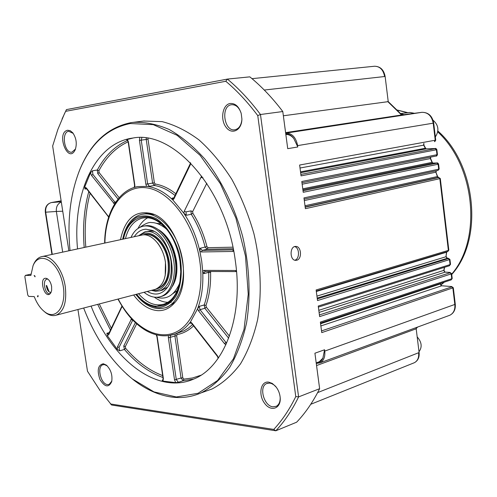 <?xml version="1.0" encoding="UTF-8"?>
<svg xmlns="http://www.w3.org/2000/svg" width="497" height="497" viewBox="0 0 497 497"><rect width="100%" height="100%" fill="white"/><g stroke="black" fill="none" stroke-linecap="round" stroke-linejoin="round"><path stroke-width="0.75" d="M403.949 114.67L400.831 113.714M283.352 115.782L388.232 101.643M285.595 132.618L401.57 114.981M387.685 101.5L401.533 114.987L421.903 112.328C427.948 112.279 431.725 115.9 433.216 123.194L435.248 140.216L435.72 140.111C434.987 141.515 434.571 141.98 434.471 141.521L434.645 141.49M423.773 143.49L423.618 145.068L425.345 148.255L426.258 148.851L435.167 148.541M300.642 172.726L426.258 148.851L435.086 148.541C435.583 148.168 436.167 148.528 436.857 149.628L436.385 149.765L436.975 154.716L437.447 154.592C436.925 155.872 436.515 156.338 436.229 155.996L436.366 155.952M430.445 157.151L430.346 158.5L432.03 162.357L432.999 163.078L436.919 162.991M302.766 188.841L432.03 162.357L433.08 163.066L436.82 162.979C437.335 162.631 437.913 162.997 438.578 164.085L438.112 164.24L438.702 169.179L439.168 169.042L437.975 170.44L304.127 199.129L437.975 170.44L438.702 169.179L303.965 197.905L305.388 208.678L439.833 178.672L448.375 250.389L448.828 250.146M436.111 170.838L435.869 172.186L437.379 176.559L438.665 177.398M450.524 264.367L449.94 259.471L317.521 300.555L316.123 289.968L448.375 250.389L447.803 251.532L448.828 250.165L440.292 178.491L439.833 178.672L437.379 176.559L305.003 205.746M446.561 251.911L445.971 256.744L447.051 258.235L448.275 258.278L447.219 258.216L446.2 256.558M449.94 259.484L448.468 258.341M448.114 258.297L449.493 259.745L450.071 264.59L450.524 264.354L449.269 265.777M444.386 267.336L443.765 270.517L444.827 272.12L450.189 272.505M453.307 287.744L321.752 332.611L320.36 322.081L451.761 278.761L451.226 279.867L452.208 278.506L451.63 273.636L451.183 273.922L451.761 278.761L452.208 278.482M440.547 283.396L440.342 284.079L441.367 285.775L451.686 286.539L453.314 287.775L455.277 304.251M316.558 365.568L416.082 328.815M285.769 133.941C288.869 133.823 291.565 135.383 293.851 138.626L297.821 146.975L287.726 148.659L282.793 111.539L260.471 114.509L298.604 396.898L319.633 388.691C313.079 401.843 305.413 413.013 296.641 422.202L275.804 430.787L111.589 405.005L100.083 390.58L87.484 371.222L77.942 309.519M62.063 118.982L66.43 109.607L227.402 79.085L249.829 76.855C261.472 86.366 272.462 97.928 282.793 111.539M449.804 272.443L451.183 273.922L319.639 316.608L318.242 306.046L450.071 264.59L449.518 265.721L318.378 307.09M436.745 162.991L438.112 164.24L303.226 192.302L301.797 181.492L436.975 154.716L436.229 155.996L301.965 182.753L436.223 156.002M435.024 148.547L436.385 149.765L301.058 175.876L299.623 165.035L435.248 140.216L434.477 141.521M319.633 388.691L314.918 353.212L324.584 349.764L324.758 351.093L455.277 304.282C455.693 309.445 453.891 313.091 449.891 315.222L448.803 315.62M296.697 260.242L295.69 260.353C289.515 260.478 289.602 245.953 295.771 246.431C301.406 246.195 302.269 259.111 296.697 260.242M66.43 109.607L65.647 111.328L225.793 81.272L227.402 79.085C239.063 88.801 250.084 100.611 260.471 114.509L257.757 115.596L295.771 396.594L298.604 396.898C292.118 410.224 284.52 421.518 275.804 430.787L273.772 429.42L110.409 403.943M68.859 250.799L52.651 146.012L57.82 129.593L64.809 112.912M293.851 138.626C291.49 135.724 288.825 134.345 285.843 134.488M318.235 362.127L319.322 361.729L322.876 358.151L324.584 349.764M294.64 246.605C299.648 247.68 299.809 259.005 294.833 260.211M419.008 351.733C422.357 347.049 421.748 342.104 417.182 336.891M295.771 396.594C289.49 409.447 282.159 420.394 273.772 429.42M257.757 115.596C247.705 102.183 237.05 90.74 225.793 81.272M65.647 111.328L64.243 114.217M67.586 130.239L70.201 130.674L72.711 132.742C76.339 138.054 77.172 143.726 75.209 149.765C68.139 164.836 55.695 132.78 67.586 130.239M230.21 103.482C235.274 103.19 238.939 106.52 241.207 113.471L241.896 118.913C241.933 130.276 231.813 135.339 226.017 127.189C219.997 119.429 222.557 104.538 230.21 103.482M103.333 363.754L106.352 365.115C110.881 369.557 112.657 375.061 111.701 381.621C108.663 387.908 104.743 387.188 99.947 379.459C96.853 370.246 97.984 365.015 103.333 363.754M268.573 382.1L272.17 383.38L275.543 386.287C278.109 389.375 279.649 392.972 280.146 397.091C281.488 408.335 271.256 412.411 264.764 403.539C258.061 395.028 260.471 381 268.573 382.1M143.683 121.032L162.134 121.628C174.49 124.778 186.779 130.873 198.993 139.912C210.914 150.585 221.855 163.718 231.813 179.324C240.952 196.085 248.314 214.17 253.899 233.59C260.813 263.13 262.056 293.05 257.632 319.596C253.712 336.506 248.003 351.267 240.492 363.872C232.13 374.986 222.668 383.355 212.101 388.965L203.888 391.884M435.341 136.942C439.379 130.68 438.609 125.095 433.036 120.193M276.301 387.238L273.847 384.833L271.555 383.541L269.703 383.075L266.647 383.554C258.639 386.666 263.926 406.167 272.971 406.826L276.313 406.291C278.991 404.763 280.277 401.824 280.184 397.463M78.75 172.353L80.036 169.11C90.994 142.838 107.911 127.362 130.786 122.691L132.935 122.386C144.664 121.796 156.748 124.163 169.185 129.487C181.598 136.551 193.507 146.429 204.901 159.121C221.302 179.951 234.472 206.74 242.592 236.243C249.569 266.069 250.886 296.268 246.537 323.031C242.673 340.078 237.007 354.945 229.539 367.625C221.227 378.801 211.809 387.2 201.285 392.81C191.625 397.053 181.579 398.439 171.136 396.985C157.922 395.009 145.174 389.151 132.904 379.416L126.598 374.036M111.825 381.075L109.191 384.392L107.476 384.591C100.736 384.169 96.617 366.531 102.842 364.773L104.413 364.587L107.209 365.873M241.865 119.796C241.182 125.536 238.858 128.86 234.895 129.76L234.857 129.767C224.041 131.848 220.451 105.979 231.416 104.749L231.701 104.712C235.752 104.587 238.833 107.203 240.939 112.564M75.501 149.007L71.922 152.175C64.355 153.71 61.025 132.065 68.723 131.283L73.196 133.376M70.034 250.544C67.107 220.395 70.369 193.445 79.818 169.682C90.721 143.54 107.545 128.164 130.295 123.536L153.244 124.641L177.1 135.296L200.086 155.312L220.289 183.604L235.901 218.127L245.499 256.079L248.239 294.236L244.021 329.393L233.435 358.803L217.618 380.472L198.048 393.289L176.329 396.966L154.002 391.903L132.432 378.987C111.614 361.903 95.362 338.252 83.664 308.028M51.284 202.577L61.131 200.825L51.421 202.546C47.234 203.807 45.32 207.025 45.674 212.188L56.366 211.461C55.968 206.87 57.615 203.708 61.305 201.981M62.734 211.213L56.366 211.461L62.678 252.128M77.538 248.929C72.326 194.116 94.554 143.006 132.749 138.06C173.242 129.779 226.359 188.723 235.373 261.223C243.629 317.378 223.973 367.258 193.644 379.099C156.748 395.264 111.62 359.114 91.094 306.09M126.828 139.607L133.202 137.998M86.59 188.779L84.95 189.059L84.664 187.071L90.504 172.819L92.454 170.794L97.319 170.024C104.954 155.791 115.062 145.913 127.648 140.403M162.954 377.509C148.994 372.489 136.141 363.133 124.387 349.434L119.696 350.845L117.255 349.335L107.284 335.612L106.911 333.257L109.216 332.605M193.563 379.13L183.182 380.671L178.442 382.286L175.702 382.64L163.004 381.087L162.146 380.298L162.935 380.037M127.294 139.266L128.45 141.943L134.836 185.201L134.755 187.313L137.663 186.605L149.361 186.344L147.652 183.952L145.863 184.201L139.44 140.403L139.732 137.613M173.776 198.036L173.304 198.558L172.111 198.16L172.838 199.956L183.847 213.238L186.307 215.282L186.002 211.884L184.263 211.194L200.962 177.292L201.875 176.211M233.23 248.748L207.168 249.233L202.242 250.407L200.192 248.233L199.887 251.327L201.707 261.186L202.695 271.033L203.807 273.63L205.006 271.468L236.33 271.598M228.663 338.221L204.857 308.289L200.005 309.681L199.347 306.351L197.557 308.848L190.444 321.975L190.165 323.274L190.767 322.882M120.504 239.678C125.107 218.394 135.613 209.728 152.02 213.691C178.945 221.109 194.464 282.321 174.546 302.853C169.825 308.302 164.252 310.898 157.829 310.65C149.013 309.954 140.949 304.742 133.637 295.007M142.496 214.182L146.584 213.548L154.163 214.561M175.006 302.3L167.197 307.189L165.371 307.699M123.666 235.081L123.946 234.124C127.394 223.134 133.308 216.537 141.688 214.344L144.615 213.94C159.375 212.828 176.472 231.565 181.697 255.713C187.077 279.836 179.274 303.3 165.259 307.724C156.928 310.171 148.659 307.494 140.465 299.703L138.533 297.697M122.629 239.225L123.678 235.038C126.642 227.123 130.91 221.258 136.476 217.431C142.596 215.102 149.1 215.468 155.983 218.518C166.166 225.017 174.82 237.982 179.342 253.768C182.877 269.828 181.492 285.62 175.708 296.579C171.161 302.822 165.675 306.519 159.245 307.674C152.585 307.233 146.106 304.332 139.787 298.977L135.731 294.454M123.536 239.026C128.207 214.866 150.877 208.585 166.824 229.446C173.683 238.318 178.088 249.016 180.038 261.559L180.765 271.772L179.964 281.42C175.876 308.662 152.07 314.315 136.632 294.224M125.437 238.616C128.381 227.216 134.016 220.376 142.335 218.102C150.939 216.437 159.276 220.457 167.352 230.154L168.017 231.018M179.976 281.352C177.448 293.584 172.136 301.17 164.047 304.114C155.244 306.537 146.733 303.077 138.514 293.733M138.017 228.452C140.496 223.513 143.739 219.947 147.752 217.761M167.837 302.325C163.264 302.176 158.76 300.455 154.331 297.156M156.226 223.259L161.351 223.948M177.205 290.67L172.931 293.597M143.515 226.16L144.347 225.986C155.53 223.141 169.533 236.529 174.192 255.259C179.001 273.953 173.161 292.901 162.078 296.237L160.798 296.579M131.015 237.417C133.761 231.335 137.694 227.632 142.813 226.303C153.989 223.457 167.992 236.87 172.658 255.626C177.472 274.338 171.639 293.311 160.562 296.641C155.114 298.231 149.603 296.777 144.037 292.292M134.289 236.709C137.259 232.006 141.111 229.508 145.845 229.21L151.604 230.198C169.148 235.503 179.125 274.916 166.377 288.676C160.972 294.74 154.61 295.665 147.28 291.447M167.377 287.322L161.668 290.316M145.54 231.695L150.137 230.888L154.082 231.353M138.452 235.814L144.913 231.832C155.331 228.744 168.719 243.567 171.011 261.385C172.521 277.077 168.781 286.887 159.798 290.807L155.673 291.317L151.392 290.372M139.632 235.559C148.864 227.725 164.172 239.001 168.421 257.521C172.944 275.972 164.333 292.926 152.567 290.068M42.021 256.576L141.477 235.162C151.032 232.31 163.308 245.959 165.426 262.341C166.83 276.786 163.407 285.806 155.157 289.397L154.232 289.639M33.026 265.783L33.529 264.516C35.417 260.223 38.058 257.614 41.456 256.694C50.551 253.874 62.759 268.846 65.244 286.496C66.983 302.046 63.927 311.619 56.093 315.21C52.707 316.21 49.191 315.346 45.544 312.607L43.761 311.085M30.87 275.45L33.044 265.733C39.07 250.618 57.018 259.981 62.342 282.041C68.052 304.009 56.838 321.671 44.531 311.706C40.307 308.382 36.877 303.35 34.225 296.603L28.702 296.398L27.776 295.063L24.85 276.699L25.359 275.394L30.87 275.45M30.988 274.12L25.359 275.394M51.613 286.483L51.638 290.528L50.421 293.441C44.295 300.12 38.238 275.897 46.675 278.457C49.135 279.6 50.781 282.271 51.613 286.483M37.921 296.74L37.48 296.721L38.008 295.423L38.008 296.715M34.939 276.021L35.07 276.823L34.119 275.481L34.939 276.021M38.12 296.566L37.48 296.721M51.148 292.23L50.601 292.366M50.7 293.068C45.886 297.597 40.916 278.68 47.83 279.09M51.042 292.466C48.675 292.447 47.085 290.149 46.271 285.57M46.656 285.483L48.861 291.174M414.486 113.297L409.87 112.446L400.694 113.564L409.87 112.446L414.361 113.316M440.709 285.042L444.014 282.253M451.686 274.127C481.972 239.455 475.399 166.476 437.77 131.898M407.428 112.744L397.438 110.148M384.616 76.526L385.132 76.488C383.877 69.835 380.367 66.418 374.601 66.238C379.95 66.381 383.286 69.81 384.616 76.526L264.274 90.038M374.403 66.256L252.004 78.656M285.663 133.165L421.947 112.322M285.874 133.072C291.988 133.134 295.908 137.309 297.641 145.602L433.695 123.094C432.272 115.888 428.346 112.297 421.928 112.328L401.557 114.987M300.02 168.023L423.891 145.112M300.53 171.875L425.345 148.255L426.395 148.851M302.157 184.213L430.607 158.518M302.903 189.848L433.16 163.072M304.319 200.564L435.869 172.186L437.627 176.534M305.158 206.92L438.522 177.386M316.322 291.478L446.654 252.178M316.931 296.113L445.971 256.744L446.728 251.855M317.192 298.094L447.356 258.254M318.807 310.321L443.995 270.318M319.086 312.42L445.144 272.139M320.584 323.752L440.572 283.868M320.869 325.945L441.709 285.8M451.487 286.558L452.866 288.061L454.836 304.574C455.227 309.706 453.575 313.253 449.891 315.222L320.056 362.841L316.291 363.469L320.056 362.841C323.733 360.797 325.299 356.883 324.758 351.093L324.491 351.168M417.318 327.169L415.709 329.07M317.639 392.599L419.108 352.541C419.536 357.275 417.989 360.654 414.461 362.673L413.461 363.077M418.642 352.895C419.046 357.585 417.648 360.841 414.461 362.673L310.762 404.278M297.361 145.646L297.821 146.975M300.865 174.41L435.297 148.653M303.027 190.811L437.025 163.115M305.189 207.168L438.745 177.541M316.26 291.031L447.573 251.581M317.303 298.908L448.406 258.564M319.416 314.936L450.096 272.741M320.497 323.093L451.114 279.904M321.528 330.915L451.785 286.875M322.876 358.151C321.478 361.325 319.254 362.897 316.204 362.878L319.322 361.729M52.266 254.371L45.674 212.188L45.326 212.182C44.935 207.106 46.942 203.894 51.353 202.559L61.274 201.77M84.192 247.5C82.545 227.452 84.074 208.821 88.789 191.593M110.44 330.051L97.679 304.375M190.363 162.693L190.276 164.849L173.975 198.8L172.838 199.956C164.271 191.848 155.511 187.288 146.572 186.269L145.863 184.201M139.44 140.403L141.241 140.154L141.844 137.669M175.012 195.464C168.191 189.953 161.289 186.617 154.3 185.462L152.591 183.082L147.652 183.952L141.241 140.154L146.224 139.452L146.267 138.079M190.276 164.849L190.699 163.041M201.44 251.96L202.242 250.407L233.453 249.861L232.664 251.463L201.44 251.96L199.887 251.327C196.57 237.032 191.227 224.333 183.847 213.238L184.263 211.194M200.962 177.292L202.739 178.007L202.944 177.671M232.664 251.463L233.702 251.134M198.552 310.849L200.005 309.681L225.955 342.458L224.47 343.644L198.552 310.849L197.557 308.848C201.726 297.889 203.441 285.284 202.695 271.033L204.062 270.38L235.311 270.48L236.466 270.809M235.311 270.48L236.541 271.642M225.955 342.458L226.669 343.098M224.47 343.644L225.905 344.788M200.918 375.235L192.538 377.975L183.865 379.124L183.182 380.671L181.038 378.024L174.534 379.851L168.346 337.637L168.446 335.63L174.894 334.059C180.796 331.872 185.977 327.846 190.444 321.975L191.885 323.093L217.419 355.79L218.456 357.921M217.419 355.79L217.338 356.287L191.823 323.603L190.773 322.882M193.588 325.858C188.667 330.548 183.188 333.45 177.162 334.568L176.659 335.736L182.79 377.801L181.038 378.024L174.901 335.966L170.117 337.407L176.292 379.627L178.442 382.286M174.534 379.851L175.702 382.64M156.586 334.872L157.207 336.798L163.364 378.515L163.004 381.087M156.195 334.773L156.928 336.705L163.084 378.391L162.786 380.273L162.146 380.298M162.668 375.614C149.28 370.545 136.936 361.437 125.635 348.298L124.387 349.434L123.753 345.987L135.364 322.64M132.761 320.08L119.063 347.384L119.696 350.845M119.063 347.384L117.491 346.794L117.255 349.335M117.491 346.794L131.543 318.788M122.119 306.382L108.706 334.723L107.284 335.612M108.706 334.723L108.452 334.158M108.458 334.152L106.911 333.257M111.303 328.256L99.276 303.959M85.807 247.152C84.254 227.881 85.683 209.92 90.087 193.258M84.664 187.071L86.379 187.965L86.391 188.525L85.819 188.09L84.95 189.059M86.379 187.965L108.713 216.922M114.521 204.05L91.535 175.435L90.504 172.819M91.535 175.435L92.883 174.372L92.454 170.794M118.006 199.067L97.747 173.59L97.319 170.024L98.878 170.751C106.283 156.984 116.043 147.342 128.158 141.813M128.45 141.943L126.592 139.645M104.904 243.039C105.345 210.144 122.753 184.865 146.205 187.785C169.589 190.326 194.575 223.482 199.837 261.434C204.727 295.435 193.016 325.808 174.018 332.947C155.027 340.246 131.879 325.231 118.187 299.026M148.013 139.197L154.374 182.834L152.591 183.082L146.224 139.452L148.013 139.197L148.081 138.359M154.374 182.834L155.232 184.027C162.165 185.157 169.03 188.406 175.826 193.78M190.065 164.091L173.782 198.036L173.975 198.8M186.002 211.884L190.954 210.871L192.681 211.56L192.83 213.25C199.08 223.153 203.782 234.273 206.938 246.605L207.963 247.686L232.907 247.183M206.802 183.256L192.681 211.56M205.236 271.443L204.062 270.38M210.815 271.492L210.585 272.331C210.914 284.619 209.38 295.665 205.982 305.469L206.311 307.134L229.428 336.152M191.83 323.603L191.885 323.093M182.79 377.801L183.865 379.124M170.701 335.251L170.117 337.407L168.346 337.637M125.635 348.298L125.325 346.571L123.753 345.987M136.669 323.827L125.325 346.571M132.637 319.95L130.91 319.54M121.864 305.978L121.833 307.382M86.385 188.525L108.029 216.245L108.029 215.698M115.422 202.627L114.85 202.13L113.484 203.211M115.882 201.937L114.85 202.13L92.883 174.372M97.747 173.59L99.089 172.534L98.878 170.751M99.089 172.534L119.143 197.707M172.111 198.16L173.882 197.825M155.232 184.027L154.3 185.462L149.361 186.344M117.938 299.095C123.921 309.724 126.934 313.458 130.525 317.658C135.433 323.118 140.651 327.455 146.161 330.654C155.952 336.09 165.532 337.227 174.894 334.059L184.263 330.722L188.556 328.008L192.55 324.529M191.14 322.988L190.165 323.274M199.347 306.351L204.205 304.972C207.541 295.317 209.038 284.452 208.709 272.368L203.807 273.63M200.192 248.233L205.118 247.065C202.018 234.938 197.396 224.004 191.258 214.257L186.307 215.282M192.83 213.25L191.258 214.257L190.954 210.871M207.963 247.686L207.168 249.233L205.118 247.065L206.938 246.605M210.585 272.331L208.709 272.368L208.796 271.48M206.311 307.134L204.857 308.289L204.205 304.972L205.982 305.469M176.659 335.736L174.901 335.966L175.366 333.916M176.336 333.624L177.162 334.568M163.146 233.745C174.379 243.704 179.951 267.144 174.397 281.103M143.273 234.882C152.921 230.701 166.197 244.524 168.384 261.627C169.738 277.5 165.656 286.639 156.133 289.043M144.099 234.857L144.285 234.82C153.759 231.987 165.93 245.481 168.023 261.677C169.402 275.965 165.998 284.887 157.81 288.44L156.909 288.676M157.431 242.816C161.593 248.202 164.271 254.694 165.464 262.292L165.209 275.574M440.752 285.129L444.349 282.141M451.73 274.512C484.028 238.982 475.759 164.128 437.894 131.046M407.888 112.689L397.339 110.048M388.225 101.599L385.132 76.488M401.943 114.937L388.163 101.543M433.695 123.094L435.726 140.129M423.916 143.465L423.885 145.093L425.606 148.28M436.851 149.616L437.447 154.61M430.613 157.12L430.601 158.506L432.284 162.357M438.578 164.072L439.168 169.055M436.242 170.813L436.117 172.173M444.591 267.274L443.989 270.356L444.977 272.095M449.953 272.424L445.001 272.095M440.733 283.333L440.559 283.911L441.529 285.756M451.643 286.533L441.553 285.756M416.008 328.896L417.542 327.082M416.175 328.703L419.108 352.541M438.559 177.386L440.292 178.504M449.984 272.424L451.63 273.648M171.229 302.282L154.337 306.916M267.535 383.224L266.647 383.554M201.285 392.81L212.101 388.965M132.935 122.386L144.298 120.957M275.972 386.84L275.543 386.287M107.135 365.817L106.352 365.115M73.065 133.196L72.711 132.742M75.432 149.193L75.209 149.765M103.196 364.661L102.842 364.773M132.432 378.987L132.904 379.416M79.818 169.682L80.036 169.11M45.326 212.182L51.93 254.439M218.214 358.269L217.338 356.287M134.24 187.475L134.563 185.213L128.183 141.98M137.663 186.605C118.112 189.984 104.749 214.462 104.65 243.095M121.69 306.606L108.576 333.941M108.588 217.301L108.029 216.245M153.387 214.219L152.02 213.691M167.197 307.189L165.259 307.724M139.787 298.977L140.465 299.703M123.678 235.038L123.946 234.124M167.352 230.154L166.824 229.446M143.117 217.947L142.335 218.102M159.071 229.987C168.005 235.864 173.795 246.09 176.435 260.664C177.758 271.281 176.429 279.83 172.447 286.303M166.619 229.26C159.748 223.228 153.399 222.432 151.796 222.619C149.268 221.923 145.286 223.507 139.85 227.371M156.456 297.293C166.408 300.101 174.093 295.522 179.523 283.551M160.562 296.641L162.078 296.237M152.678 230.645L151.604 230.198M162.699 290.043L159.798 290.807M155.157 289.397L56.093 315.21M44.531 311.706L45.544 312.607M33.044 265.733L33.529 264.516M47.103 278.643L46.675 278.457"/></g></svg>
